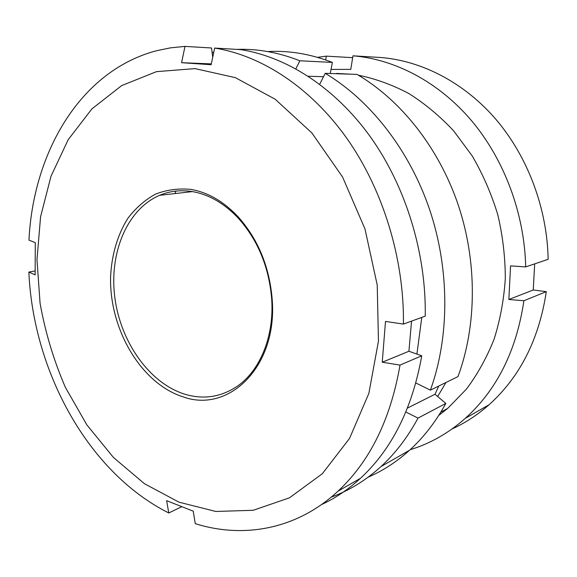 <?xml version="1.0" encoding="UTF-8"?>
<svg xmlns="http://www.w3.org/2000/svg" width="577" height="577" viewBox="0 0 577 577"><rect width="100%" height="100%" fill="white"/><g stroke="black" fill="none" stroke-linecap="round" stroke-linejoin="round"><path stroke-width="0.87" d="M175.906 191.081L174.975 193.583M437.683 396.5L445.934 382.508M438.729 415.454L447.658 408.422L466.375 389.172C477.511 374.314 486.75 357.661 494.085 339.211C500.187 319.932 503.923 299.708 505.308 278.532C505.257 257.104 502.747 235.805 497.771 214.63C491.416 193.858 482.906 174.297 472.224 155.949L453.767 131.001C439.905 116.165 424.924 103.665 408.819 93.517C392.31 84.819 375.497 78.71 358.389 75.198M351.184 74.209L336.6 73.416M410.146 449.699C430.089 443.655 448.473 433.204 465.3 418.347C497.006 389.699 516.53 350.499 523.894 300.732L508.856 299.513L510.551 265.867L525.683 266.92C524.522 213.678 504.32 159.678 471.568 120.708C438.621 81.891 394.899 59.243 352.973 55.818L350.78 69.363L331.025 69.42M525.683 266.92L548.15 259.304C547.184 208.398 527.811 156.879 496.17 119.655C464.341 82.569 421.91 60.852 380.993 57.527L352.973 55.818M452.058 428.956C465.257 422.955 477.59 414.892 489.051 404.758C519.956 377.005 539.041 339.305 546.304 291.652L533.249 289.979L534.677 263.877M352.677 57.671L326.322 56.142L325.702 59.943M326.322 56.142L317.509 57.354M546.304 291.652L523.894 300.732M508.856 299.513L533.249 289.979M416.911 354.083L421.787 317.393M415.866 382.991L430.392 390.146C449.562 337.055 449.851 270.108 429.786 210.057C409.511 150.07 370.124 100.073 325.219 73.344L319.694 84.271M295.857 68.822L299.867 60.787C278.54 52.413 257.537 48.619 236.866 49.398M212.105 52.485L213.8 52.125M330.246 73.51L332.374 62.403C310.498 53.971 288.94 50.358 267.699 51.569M430.392 390.146L457.987 376.586C476.818 325.68 477.352 261.864 458.138 204.684C438.722 147.568 400.712 99.958 357.055 74.404L325.219 73.344M368.184 477.15C382.962 470.767 396.767 461.788 409.591 450.211C423.662 437.424 435.743 421.83 445.833 403.431L435.022 394.242L438.729 386.049M405.862 412.014L418 418.109C407.708 437.236 395.368 453.385 380.986 466.569C365.681 480.468 349.099 490.652 331.241 497.122M445.833 403.431L418 418.109M332.374 62.403L299.867 60.787M308.248 76.251L323.524 76.691M407.477 408.069L435.022 394.242M179.014 502.192L215.776 511.46L253.216 510.292L289.459 497.821L322.334 473.717L349.532 438.433L368.854 393.42L378.454 341.144L377.221 285.002L364.981 228.954L342.601 177.06L311.861 132.919L275.215 99.251L235.38 77.657L195.033 68.613L156.511 71.642L121.689 85.584L91.952 108.844L68.209 139.656L51.007 176.201L40.585 216.743L36.978 259.628L40.08 303.329C45.309 332.41 53.748 360.423 65.381 387.355L86.838 424.86L113.453 457.467L144.495 483.735L179.014 502.192M168.787 512.975C87.935 472.39 33.25 371.379 28.85 272.063L35.132 274.868L35.291 242.628L28.958 240.14C33.214 152.855 79.943 70.964 156.432 50.754L170.496 47.848L185.001 46.398L181.575 62.698L211.153 64.718L214.651 48.064C261.352 55.507 310.433 87.134 346.842 138.35C383.049 189.696 404.282 258.821 403.431 324.079L385.494 321.432L382.248 362.219L400.005 365.09C390.6 419.342 369.951 461.355 338.043 491.135C296.665 529.693 243.191 538.723 195.278 523.664L193.223 511.172L166.616 500.663L168.787 512.975L181.683 506.729M403.431 324.079L425.242 316.131C426.288 253.079 405.754 186.45 370.441 136.915C334.92 87.502 286.819 56.892 240.789 49.629L214.651 48.064M321.483 504.601C335.352 498.203 348.364 489.433 360.502 478.283C391.963 449.13 412.375 408.3 421.751 355.793L408.92 351.256L411.56 321.115M182.909 396.788C141.019 383.496 109.385 329.229 110.582 277.198C111.556 255.149 117.492 234.688 127.957 218.2C135.71 208.03 144.834 200.031 155.328 194.211C166.443 189.833 178.192 188.225 190.569 189.364C207.59 192.191 223.349 201.229 237.839 216.483C257.991 238.979 269.445 266.632 272.193 299.441C277.652 366.691 228.694 413.702 182.909 396.788M192.04 191.542C180.565 189.775 169.739 191.037 159.577 195.329C126.817 209.401 108.995 253.375 114.845 297.631C120.6 341.916 149.227 382.94 184.496 394.098C203.133 399.782 220.623 397.236 236.974 386.46C259.931 370.953 274.335 336.441 271.68 298.958C269.005 266.971 257.84 240.003 238.186 218.056C224.049 203.169 208.672 194.334 192.04 191.542M28.85 272.063L35.096 270.966M400.005 365.09L421.751 355.793M185.001 46.398L211.535 47.985L212.711 57.296M211.326 63.896L181.575 62.698M408.92 351.256L382.248 362.219M447.658 408.422L440.835 412.093M489.051 404.758L465.3 418.347M409.591 450.211L380.986 466.569M192.401 191.6L159.577 195.329M360.502 478.283L338.043 491.135M238.186 218.056L237.839 216.483M271.68 298.958L272.193 299.441"/></g></svg>
